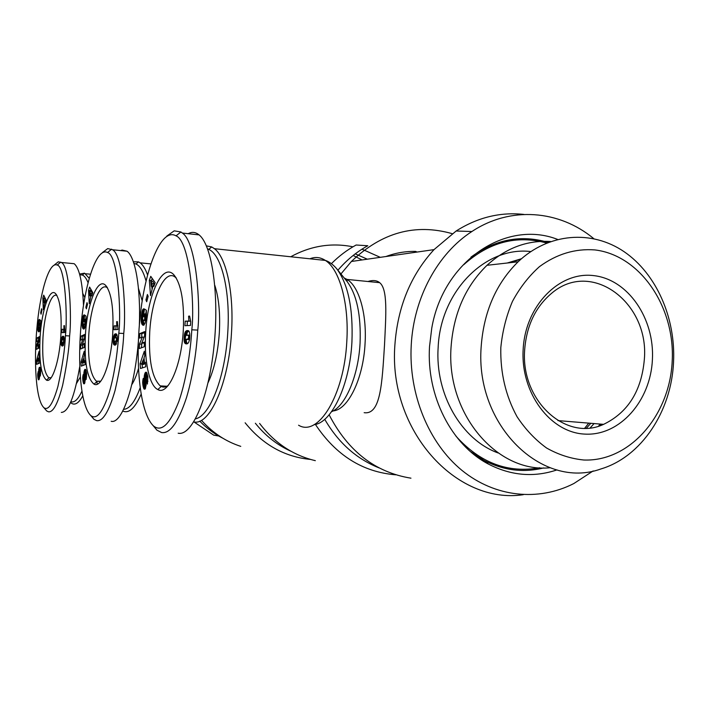 <?xml version="1.0" encoding="UTF-8"?>
<svg xmlns="http://www.w3.org/2000/svg" width="709" height="709" viewBox="0 0 709 709"><rect width="100%" height="100%" fill="white"/><g stroke="black" fill="none" stroke-linecap="round" stroke-linejoin="round"><path stroke-width="1.06" d="M89.201 278.282L84.548 273.178L79.568 274.064M355.236 253.857L367.324 259.193M353.171 255.453L362.033 259.946M51.145 377.773L48.682 377.613C43.816 372.579 41.928 359.064 43.001 337.059C44.419 313.023 51.447 291.603 57.048 295.688M40.112 336.917C41.654 310.604 49.497 287.482 55.444 293.491C60.114 299.233 61.913 313.387 60.85 335.951C59.317 361.696 52.005 383.401 46.457 380.104C41.069 375.38 38.951 360.987 40.112 336.917M80.294 377.099L76.51 383.427M44.959 408.942L46.732 410.981L48.469 411.805C53.14 412.487 57.863 403.651 62.631 385.297C66.779 365.25 69.11 348.801 69.615 335.933C71.795 317.118 69.739 265.565 61.302 262.472L58.262 261.807L54.478 264.856M61.311 412.399C68.348 412.284 74.489 397.013 79.745 366.571M83.502 305.428C82.439 281.898 79.328 267.993 74.17 263.704L70.218 263.323M79.763 274.782L82.35 275.012C84.468 275.898 86.365 278.451 88.031 282.661M455.976 436.168C480.135 462.95 508.069 473.479 539.771 467.763M598.653 426.109L599.991 424.053M481.163 346.816C474.941 425.533 542.482 490.247 600.86 468.968C641.468 456.888 671.503 411.238 673.55 361.971C675.739 317.854 656.339 273.639 624.035 251.642C591.776 229.716 548.695 232.782 518.119 261.781C496.052 283.529 483.733 311.88 481.163 346.816M500.811 347.711C500.279 372.881 505.685 395.87 517.029 416.688C525.404 429.353 535.26 439.802 546.604 448.026C558.532 454.753 570.975 458.75 583.915 460.017C629.938 461.772 669.792 415.279 672.194 361.253C675.225 307.272 640.537 255.4 594.975 249.931C575.247 248.416 556.733 253.99 539.443 266.655C528.772 276.218 519.768 287.81 512.439 301.449C506.279 315.984 502.406 331.404 500.811 347.711M550.663 241.521C527.319 240.014 506.093 247.937 486.994 265.299C465.538 286.223 453.556 313.467 451.066 347.02C445.979 413.861 497.266 473.488 550.095 467.736M590.242 427.846L594.062 423.565M586.432 428.147L590.801 423.3M530.811 251.562C485.78 246.014 440.36 291.089 438.144 347.64C434.98 394.284 461.639 439.899 498.117 452.962M584.739 428.183L588.754 423.131M644.348 359.312C641.583 390.854 628.006 412.532 603.607 424.345C566.136 441.999 520.557 400.833 524.66 349.874C526.512 325.732 535.517 306.855 551.673 293.242C591.581 259.015 649.453 302.84 644.348 359.312M652.404 359.693C654.735 318.563 628.05 279.319 593.619 275.606C559.25 271.263 525.28 305.712 523.153 349.475C520.512 393.203 550.583 433.022 585.279 434.121C619.958 435.867 650.552 400.851 652.404 359.693M147.561 274.915C145.425 268.941 142.952 264.918 140.134 262.844L138.503 261.896L133.345 261.781M290.725 256.764C310.728 245.828 331.466 242.505 352.949 246.812M361.971 249.178L380.272 257.332M337.901 270.226C346.674 260.017 356.636 251.855 367.794 245.748L356.122 245.013C347.162 249.878 338.929 256.1 331.422 263.651M100.758 381.212L96.406 381.212C90.167 374.99 87.624 359.569 88.776 334.958C90.371 306.607 99.836 281.526 107.36 287.81L107.555 287.96M85.417 334.799C87.145 303.939 97.629 276.935 105.606 285.337C111.473 292.516 113.839 308.575 112.731 333.522C111.003 363.557 101.387 388.585 94.04 384.163C87.056 378.376 84.185 361.918 85.417 334.799M138.459 368.574C136.482 375.478 134.258 380.839 131.777 384.668M90.734 415.509C96.548 420.153 102.716 412.487 109.257 392.511C115.328 371.764 118.04 346.462 118.802 333.239C121.39 312.111 118.048 255.098 107.538 252.501C96.238 246.688 84.584 285.957 81.207 323.916C77.52 361.732 80.241 405.397 90.734 415.509L93.96 419.303L96.681 420.65C102.84 421.598 108.964 411.53 115.071 390.437C120.344 367.333 123.224 348.341 123.738 333.46C126.246 312.412 123.295 254.965 112.501 249.745L107.715 248.593L102.637 252.413M111.18 421.279C121.585 424.372 134.701 387.841 138.352 341.694M139.345 325.209C140.799 287.925 135.313 256.915 127.053 251.225L122.099 250.064L120.734 250.578M133.895 263.429L135.986 263.978C140.028 265.831 143.386 271.512 146.054 281.021M193.787 421.899C209.616 425.958 228.777 383.463 231.497 332.601C234.085 293.154 226.339 257.473 214.455 248.699L211.707 246.945L206.399 245.863M364.16 412.682C380.706 415.013 382.071 383.356 384.5 345.106C385.953 314.761 387.912 289.219 379.669 282.669C376.754 280.339 372.837 279.949 367.918 281.5M340.932 273.966L351.407 261.47C381.619 232.472 415.226 223.202 452.236 233.669M593.185 470.927L573.847 483.529C538.539 501.582 495.166 497.434 461.878 470.324C428.697 443.143 408.481 394.16 411.238 345.088C413.702 297.62 437.825 253.45 471.884 231.524C510.56 205.858 559.33 210.032 593.743 238.623M523.286 494.696C456.188 504.87 388.213 430.328 394.886 344.999C397.652 306.926 410.688 275.136 434.005 249.63L456.135 231.01C477.68 217.371 500.306 211.84 524.013 214.437M600.984 424.133L599.991 425.692M543.714 467.913C523.286 472.992 503.31 470.448 483.76 460.301L470.421 451.562M557.017 469.89C533.904 477.636 511.047 475.704 488.457 464.094C451.482 444.933 426.286 395.914 429.53 346.506L431.763 328.134C443.276 260.708 506.253 219.294 557.593 239.412M168.246 385.421C165.817 387.194 163.487 387.548 161.244 386.485L160.216 385.882C151.992 377.888 148.491 359.977 149.723 332.158C151.522 298.019 164.86 267.958 175.469 277.361L176.293 278.114M145.735 331.98C147.676 294.598 162.636 262.162 173.873 274.817C181.327 284.114 184.473 302.583 183.312 330.217C181.353 366.296 167.98 395.826 157.797 389.533C149.005 385.536 143.865 359.534 145.735 331.98M214.818 285.39C218.842 297.833 220.348 313.617 219.329 332.76C217.893 353.082 214.136 369.735 208.056 382.718M153.162 425.648L156.928 430.168L161.563 432.543C170.036 433.926 178.367 422.227 186.556 397.448C193.956 372.562 196.889 345.354 197.767 330.084C200.656 306.315 196.553 242.026 182.355 233.057L180.91 231.976L174.192 230.842L166.819 236.07M178.181 433.217C191.855 436.319 208.437 398.706 213.896 347.25C219.498 295.866 212.23 245.146 199.078 234.892C196.375 232.667 193.566 231.923 190.659 232.658L188.089 233.686M207.613 248.894L208.747 249.373C221.545 254.726 230.505 291.133 227.766 332.441C225.329 376.816 209.944 416.05 195.569 418.815M188.86 320.911L188.603 316.161L189.613 316.081L190.748 321.629L190.517 325.413L184.925 325.723L185.209 321.15L190.437 321.035M188.603 316.161L189.622 316.241M190.473 321.124L187.38 321.328L187.114 325.599M185.209 321.15L187.38 321.328M188.479 342.81L187.008 343.865L185.581 343.732L184.127 340.799L184.73 333.265L185.829 331.192L187.336 330.527L189.099 331.325L189.79 333.93L189.48 339.983L188.479 342.81M187.034 330.562L188.239 330.651M186.742 330.642L188.505 330.775M188.691 330.899L187.362 332.237L186.52 335.118M186.467 330.757L188.638 330.917M186.192 330.908L188.364 331.076M186.148 330.943L188.319 331.112M185.829 331.192L188 331.36M185.545 331.502L187.717 331.67M185.315 331.856L187.477 332.025M185.191 332.069L187.362 332.237M184.943 332.627L187.114 332.787M184.73 333.265L186.892 333.425M184.544 333.966L186.706 334.134M184.526 334.01L186.697 334.178M184.393 334.701L186.564 334.861M184.278 335.472L185.696 335.57M184.189 336.332L185.288 336.412M184.118 337.298L185.146 337.369M184.11 337.387L185.146 337.466M184.065 338.37L186.148 339.354L188.239 338.858L188.762 336.35L187.504 335.047L185.625 335.649L185.235 338.45M186.219 339.363L186.494 342.146L187.442 343.688M184.048 339.265L186.219 339.425M184.074 340.081L186.237 340.24M184.127 340.799L186.29 340.958M184.207 341.437L186.378 341.596M184.331 341.995L186.494 342.146M184.482 342.456L186.653 342.607M184.5 342.5L186.662 342.651M184.659 342.837L186.83 342.996M184.854 343.121L187.025 343.28M185.067 343.378L187.238 343.528M185.315 343.573L187.38 343.714M185.581 343.732L187.079 343.838M185.882 343.838L186.777 343.9M187.504 335.047L189.844 335.233M187.823 335.1L189.844 335.251M188.098 335.189L189.844 335.322M188.319 335.313L189.844 335.428M188.479 335.49L189.844 335.587M188.629 335.774L189.835 335.862M188.762 336.35L189.826 336.429M188.771 337.121L189.782 337.192M188.709 337.617L189.746 337.697M188.55 338.282L189.693 338.37M188.284 338.805L189.631 338.902M188.239 338.858L189.631 338.964M188.045 339.044L189.604 339.159M187.796 339.186L189.578 339.319M187.513 339.292L189.56 339.443M189.551 339.478L186.458 339.389M187.167 339.363L189.347 339.522M186.777 339.389L188.957 339.549M144.76 355.803L144.033 357.708L144.494 362.733L145.354 362.246L145.77 366.783L140.506 368.494L140.072 363.699L144.344 351.185L144.76 355.803M144.069 358.01L143.315 360.19M140.072 363.699L141.711 363.806M142.119 364.346L142.438 367.865M144.494 362.733L145.407 362.795M141.516 364.302L143.378 363.309L143.085 360.172L141.516 364.302L143.528 364.435L145.389 363.442L145.327 362.786M143.085 360.172L144.273 360.252M143.378 363.309L145.389 363.442M141.144 318.961L142.527 319.068L143.572 320.397L144.476 319.998L145.248 314.122L144.822 313.848L144.406 317.074L143.466 316.462L144.423 309.018L146.355 310.25L146.311 316.524L145.044 323.339L143.404 325.298L141.605 323.322L141.366 316.01L141.472 315.177L142.544 315.266M141.366 316.01L142.42 316.099M141.286 316.826L142.349 316.914M141.215 317.588L142.341 317.676M141.171 318.297L142.394 318.394M141.144 319.564L142.793 319.688M143.138 320.122L144.237 324.784M141.153 320.202L143.147 320.362M141.197 320.885L143.183 321.044M141.259 321.531L143.245 321.691M141.339 322.125L143.324 322.276M141.437 322.666L143.431 322.825M141.57 323.171L143.555 323.331M141.605 323.322L143.599 323.472M141.747 323.729L143.741 323.88M141.906 324.093L143.9 324.243M142.084 324.412L144.078 324.562M142.279 324.678L144.202 324.828M142.482 324.908L143.989 325.023M142.952 325.218L143.528 325.263M146.284 310.205L145.815 313.927M143.466 316.462L144.476 316.542M144.822 313.848L146.453 313.981M145.248 314.122L146.453 314.22M145.265 314.557L146.435 314.654M145.274 315.301L146.4 315.39M145.265 315.957L146.346 316.046M145.256 316.054L146.338 316.143M145.212 316.79L146.276 316.879M145.132 317.552L146.196 317.632M145.123 317.65L146.178 317.738M144.999 318.412L146.089 318.501M144.849 319.05L146.001 319.147M144.671 319.582L145.921 319.679M144.476 319.998L145.85 320.105M144.432 320.069L145.841 320.176M144.246 320.282L145.797 320.406M144.042 320.415L145.77 320.548M143.821 320.45L145.762 320.601M141.472 315.177L142.456 310.241L143.661 308.761L142.527 319.068M142.988 309.257L143.617 309.31M142.784 309.558L143.599 309.629M142.66 309.78L143.581 309.86M142.456 310.241L143.546 310.329M142.27 310.79L143.502 310.888M142.092 311.411L143.457 311.517M142.057 311.561L143.44 311.676M141.942 312.093L143.404 312.217M141.827 312.722L143.36 312.846M141.711 313.44L143.289 313.564M141.587 314.264L142.766 314.362M153.1 285.31L150.53 295.591L149.342 280.33L150.751 276.333L155.165 282.643L153.782 286.507L153.1 285.31L154.172 285.408M152.134 278.3L151.398 281.216M149.342 280.33L151.345 280.516M151.806 286.392L151.974 288.466M150.751 281.154L151.292 286.347L152.222 283.733L150.751 281.154L152.763 281.34L154.243 283.919L153.72 285.373M152.222 283.733L154.243 283.919M151.292 286.347L152.683 286.471M148.154 296.318L146.692 301.742L145.957 299.898L147.41 294.474L148.154 296.318M145.957 299.898L147.162 299.996M139.815 333.584L144.698 331.608L144.556 336.217L141.694 343.174L144.388 342.146L144.255 346.754L139.372 348.571L139.505 344.042L142.367 337.085L139.682 338.149L139.815 333.584L141.8 333.735L141.694 337.351M142.367 337.085L144.149 337.218M141.906 343.191L141.392 347.818M139.505 344.042L141.499 344.184M144.361 343.059L141.694 343.174M144.663 332.574L141.8 333.735M147.897 377.108L146.63 377.037L146.214 376.195L145.673 377.188L146.107 384.996L145.327 388.629L144.14 389.09L143.147 386.449L145.168 386.565L145.575 388.045M143.2 386.671L145.221 386.777M143.36 387.282L145.38 387.389M143.51 387.814L145.531 387.92M143.67 388.257L145.451 388.355M143.821 388.612L145.292 388.692M143.98 388.887L145.132 388.949M144.14 389.09L144.946 389.144M146.214 376.195L147.773 376.284L147.88 376.984L147.383 384.092L146.488 381.141L147.942 381.22M147.002 373.315L146.284 376.195L147.773 376.319L146.798 372.845L146.151 372.154L145.46 372.42L146.577 372.491M146.471 376.514L147.818 376.594M146.63 377.037L146.488 381.141M143.147 386.449L142.828 380.228L143.262 378.367L144.131 381.548L143.954 384.508L144.627 385.138L144.202 376.86L145.46 372.42M145.23 372.721L146.781 372.81M145.017 373.102L146.967 373.226M144.813 373.599L146.834 373.723M144.751 373.776L146.772 373.891M144.574 374.361L146.595 374.485M144.423 375.008L146.444 375.132M144.299 375.717L146.32 375.832M144.255 376.151L146.001 376.257M144.202 376.86L145.717 376.958M144.175 377.622L145.629 377.711M144.193 378.429L145.637 378.509M144.202 378.633L145.655 378.721M144.228 379.164L145.7 379.253M144.273 379.767L145.762 379.847M144.344 380.423L145.841 380.511M144.414 381.141L145.93 381.229M144.512 381.921L146.001 382.009M144.663 383.117L146.089 383.197M144.733 383.879L146.116 383.959M144.742 384.393L146.116 384.473M144.742 384.473L146.116 384.553M144.627 385.138L146.089 385.217M144.547 385.306L146.081 385.395M144.326 385.439L146.063 385.536M142.952 379.545L143.59 379.59M142.828 380.228L143.785 380.29M142.731 380.91L143.971 380.981M142.669 381.593L144.104 381.672M142.642 382.266L143.945 382.337M142.642 382.603L143.9 382.674M142.669 383.206L143.856 383.277M142.713 383.835L143.874 383.906M142.784 384.464L143.962 384.535M142.881 385.111L144.149 385.182M144.937 385.474L145.168 386.565M142.996 385.785L145.017 385.9M191.793 329.818C194.842 305.783 190.039 241.131 176.045 235.858C160.491 226.791 144.609 272.052 140.205 316.249C135.375 360.261 139.106 411.619 153.321 425.781C161.368 432.623 169.912 424.407 178.952 401.134C187.371 376.674 190.943 345.708 191.793 329.818L197.767 330.084M158.55 388.869L158.683 389.897M470.953 257.145C495.387 239.27 521.142 234.36 548.199 242.434M483.175 458.776L481.535 459.99M410.945 478.176C375.336 472.389 348.066 451.27 329.136 414.818M379.111 467.913C356.405 458.874 338.282 442.664 324.731 419.303M385.935 256.525C395.64 252.9 405.548 251.199 415.642 251.411L417.069 252.058M122.781 411.025C128.896 413.772 134.994 408.189 141.082 394.275M140.125 387.858C134.896 401.959 129.401 409.12 123.632 409.323M138.459 288.439L142.234 300.9M116.79 325.679L116.648 321.656L117.375 321.602L117.933 329.499L113.927 329.72L114.176 325.856L117.907 325.768M116.648 321.656L117.375 321.709M117.942 325.874L116.054 325.998L115.824 329.614M114.176 325.856L116.054 325.998M116.311 344.202L115.248 345.088L114.229 344.973L113.21 342.491L113.715 336.11L114.521 334.364L115.611 333.806L116.861 334.497L117.331 336.704L116.311 344.202M115.39 333.833L116.196 333.895M115.186 333.904L116.391 333.992M114.982 333.992L116.56 334.107M114.787 334.125L116.675 334.267L115.319 337.626M114.752 334.152L116.639 334.293M114.521 334.364L116.409 334.497M114.317 334.621L116.205 334.763M114.149 334.923L116.028 335.056M114.06 335.1L115.939 335.242M113.874 335.57L115.762 335.703M113.715 336.11L115.594 336.243M113.573 336.704L115.452 336.837M113.564 336.74L115.443 336.881M113.458 337.324L115.345 337.457M113.369 337.971L114.406 338.051M113.298 338.707L114.096 338.76M113.236 339.522L113.981 339.576M113.236 339.593L113.981 339.646M113.192 340.435L114.893 341.304L116.179 340.861L116.568 338.742L115.682 337.626L114.353 338.104L114.025 340.497M115.053 341.313L115.753 344.813L113.857 344.671M113.174 341.189L115.053 341.321M113.183 341.88L115.062 342.013M113.21 342.491L115.088 342.624M113.263 343.032L115.15 343.165M113.343 343.502L115.23 343.635M113.449 343.892L115.328 344.025L113.449 343.892M113.573 344.219L115.461 344.352M113.706 344.459L115.594 344.592M114.034 344.84L115.558 344.946M114.229 344.973L115.337 345.053M114.441 345.07L115.124 345.115M115.682 337.626L117.357 337.75M115.913 337.679L117.357 337.785M116.108 337.759L117.348 337.847M116.267 337.865L117.348 337.945M116.382 338.007L117.348 338.078M116.48 338.255L117.348 338.317M116.568 338.742L117.331 338.796M116.568 339.389L117.295 339.443M116.524 339.815L117.269 339.868M116.4 340.373L117.215 340.435M116.205 340.816L117.171 340.887M116.179 340.861L117.171 340.932M116.037 341.02L117.145 341.1M115.859 341.135L117.127 341.224M115.647 341.224L117.118 341.33M115.399 341.277L117.109 341.401M117.1 341.437L114.893 341.304M115.124 341.304L117.012 341.437M84.486 355.236L83.937 356.875L84.229 361.182L84.867 360.757L85.133 364.648L81.243 366.136L80.968 362.024L84.22 351.274L84.486 355.236M84.008 357.894L83.662 359.02M80.968 362.024L82.173 362.095M82.749 362.583L82.944 365.489M84.229 361.182L84.894 361.227M82.022 362.538L83.396 361.679L83.219 358.993L82.022 362.538L83.777 362.654L84.947 361.927M83.219 358.993L84.087 359.046M83.396 361.679L84.938 361.776M82.421 320.326L83.05 316.56L84.096 314.831L83.05 322.817L83.538 324.518L84.424 324.749L85.213 321.035L84.903 319.218L84.575 321.992L83.884 321.452L84.655 315.062L86.064 316.143L85.408 325.759L84.681 328.143L83.6 329.038L82.554 327.682L82.147 324.651L82.421 320.326L83.219 320.388M82.341 321.044L83.113 321.106M82.271 321.744L83.059 321.806M82.217 322.4L83.042 322.462M82.173 323.012L83.077 323.082M82.155 323.579L83.157 323.659M82.147 324.093L83.343 324.19M82.147 324.651L83.83 324.775M83.892 324.819L84.539 328.391L82.793 328.276M82.173 325.236L83.91 325.369M82.209 325.794L83.954 325.927M82.262 326.3L84.008 326.432M82.333 326.769L84.079 326.902M82.421 327.203L84.167 327.336M82.457 327.336L84.203 327.461M82.554 327.682L84.3 327.815M82.669 328.001L84.415 328.125M82.935 328.506L84.38 328.613M83.086 328.701L84.22 328.79M83.245 328.861L84.061 328.923L83.263 328.879M83.432 328.976L83.884 329.011M86.108 317.641L85.913 319.298M83.884 321.452L84.628 321.505M84.903 319.218L86.108 319.316M85.213 319.467L86.099 319.537M85.222 319.83L86.09 319.901M85.222 320.477L86.055 320.539M85.213 321.035L86.011 321.097M85.204 321.124L86.002 321.186M85.169 321.753L85.949 321.815M85.098 322.409L85.886 322.462M85.089 322.498L85.878 322.551M84.991 323.144L85.798 323.207M84.876 323.694L85.727 323.756M84.743 324.146L85.665 324.217M84.593 324.5L85.612 324.58M84.566 324.562L85.603 324.642M84.424 324.749L85.567 324.837M84.274 324.855L85.55 324.952M84.114 324.89L85.541 324.997M83.591 315.248L84.061 315.292M83.44 315.514L84.043 315.558M83.352 315.7L84.025 315.753M83.192 316.099L83.999 316.161M83.05 316.56L83.963 316.631M82.918 317.091L83.919 317.171M82.891 317.224L83.91 317.304M82.802 317.685L83.875 317.765M82.705 318.217L83.839 318.306M82.616 318.837L83.795 318.926M82.519 319.546L83.396 319.608M91.239 294.838L89.263 303.62L88.528 290.495L89.609 287.083L92.782 292.587L91.727 295.883L91.239 294.838L92.037 294.909M90.77 289.112L90.327 291.293M88.528 290.495L90.291 290.646M90.575 295.75L90.637 296.752M89.556 291.222L89.91 295.697L90.61 293.473L89.556 291.222L91.319 291.381L92.383 293.623L91.975 294.9M90.61 293.473L92.383 293.623M89.91 295.697L90.947 295.786M87.517 304.205L86.392 308.84L85.869 307.245L86.985 302.61L87.517 304.205M85.869 307.245L86.764 307.316M81.039 336.146L84.655 334.471L84.513 338.432L82.341 344.397L84.336 343.519L84.194 347.481L80.578 349.032L80.72 345.141L82.891 339.168L80.897 340.072L81.039 336.146L82.785 336.27L82.678 339.265M82.891 339.168L84.211 339.265M82.767 344.423L82.359 348.27M80.72 345.141L82.466 345.256M84.3 344.423L82.341 344.397M84.619 335.428L82.785 336.27M84.796 381.61L84.938 382.319L83.175 382.222L83.024 381.513L84.796 381.61L84.637 380.68M83.059 381.699L84.832 381.805M83.618 383.596L84.46 383.64L83.733 383.773L83.175 382.222M83.281 382.683L84.823 382.763M83.396 383.064L84.699 383.135M83.502 383.365L84.575 383.427M83.733 383.773L84.318 383.808M86.604 373.475L85.674 373.421L85.372 372.704L84.965 373.563L85.213 380.246L84.451 383.658M85.372 372.704L86.516 372.774M85.426 372.739L86.516 372.801L86.649 373.927L86.161 379.457L85.532 376.94L86.595 377.002M85.559 372.978L86.551 373.031M85.674 373.421L85.532 376.94M83.024 381.513L83.183 374.591L83.671 380.051L83.901 380.636L84.22 379.802L83.884 373.297L84.522 370.071L85.027 369.309L85.683 369.54L86.516 372.792M84.85 369.478L85.674 369.531M84.681 369.735L85.816 369.806M84.522 370.071L85.957 370.16M84.362 370.497L86.09 370.594M86.108 370.683L85.709 372.721M84.318 370.639L86.09 370.745M84.185 371.144L85.949 371.25M84.07 371.702L85.833 371.808M83.972 372.305L85.745 372.411M83.928 372.686L85.222 372.766M83.884 373.297L85 373.359M83.866 373.944L84.929 374.006M83.866 374.636L84.929 374.698M83.866 374.813L84.938 374.875M83.884 375.265L84.965 375.336M83.919 375.779L85.009 375.841M83.954 376.337L85.062 376.408M84.008 376.958L85.115 377.02M84.07 377.622L85.169 377.693M84.167 378.641L85.222 378.703M84.22 379.297L85.231 379.35M84.22 379.74L85.231 379.802M84.22 379.802L85.231 379.864M84.132 380.378L85.204 380.441M84.07 380.52L85.186 380.591M83.901 380.636L85.177 380.706M82.944 375.602L83.414 375.628M82.847 376.187L83.547 376.231M82.767 376.771L83.68 376.825M82.714 377.356L83.768 377.418M82.696 377.932L83.653 377.994M82.687 378.225L83.618 378.278M82.705 378.748L83.573 378.792M82.731 379.28L83.582 379.333M82.776 379.82L83.644 379.873M82.838 380.378L83.777 380.432M82.926 380.946L84.69 381.043M96.956 381.602L97.204 384.225M315.337 460.664C293.163 455.417 274.587 443.019 259.609 423.45M395.835 474.817C362.751 472.132 335.933 455.329 315.39 424.399M291.053 451.305C277.263 445.092 265.37 435.751 255.364 423.255M193.947 421.926L213.701 435.149L218.709 435.991M546.683 243.036C516.719 234.83 489.068 242.053 463.757 264.696M521.478 258.723L507.201 263.021M521.026 259.122L510.25 262.676M70.537 402.544L71.795 403.474C75.287 405.371 78.921 402.872 82.696 395.985M81.872 391.271C78.15 399.353 74.48 402.854 70.873 401.773M82.767 293.411L84.841 297.488M63.97 329.171L63.899 325.679L64.439 325.635L64.794 332.486L61.789 332.663L62.002 329.304L64.794 329.233M63.899 325.679L64.448 325.723M64.829 329.348L63.668 329.428L63.464 332.565M62.002 329.304L63.668 329.428M63.447 345.221L61.878 345.886L61.142 343.732L61.568 338.202L63.012 336.208L63.952 336.81L64.28 338.725L63.447 345.221M62.853 336.234L63.42 336.279M62.693 336.288L63.571 336.35M62.543 336.367L63.695 336.456M62.392 336.483L63.81 336.58L62.365 336.509M63.907 336.748L63.012 339.522M62.188 336.686L63.854 336.802M62.038 336.908L63.704 337.032M61.905 337.174L63.571 337.289M61.843 337.324L63.5 337.449M61.701 337.732L63.358 337.847M61.568 338.202L63.234 338.317M63.11 338.867L61.453 338.742L63.119 338.831M61.373 339.257L63.03 339.372M61.302 339.815L62.082 339.868M61.24 340.453L61.834 340.488M61.187 341.153L61.736 341.197M61.178 341.224L61.736 341.259M61.142 341.942L62.25 342.677L63.376 342.332L63.695 340.488L63.039 339.522L62.02 339.957L61.772 342.013M61.125 342.607L62.277 342.686M62.782 342.731L63.19 345.602M61.125 343.209L62.782 343.316M61.142 343.732L62.8 343.847M61.178 344.202L62.835 344.317M61.231 344.609L62.888 344.725M61.311 344.946L62.968 345.061M61.311 344.982L62.977 345.097M61.399 345.23L63.057 345.345M61.497 345.443L63.163 345.558M61.612 345.629L63.066 345.726M61.736 345.77L62.906 345.85M61.878 345.886L62.738 345.948M62.038 345.965L62.578 346.001M63.039 339.522L64.289 339.611M63.207 339.567L64.289 339.646M63.358 339.638L64.289 339.7M63.473 339.726L64.289 339.788M63.562 339.859L64.289 339.912M63.633 340.063L64.28 340.116M63.695 340.488L64.262 340.533M63.686 341.056L64.235 341.091M63.65 341.419L64.209 341.463M63.553 341.906L64.165 341.951M63.402 342.287L64.129 342.341M63.376 342.332L64.12 342.385M63.269 342.465L64.111 342.518M63.136 342.562L64.094 342.633M62.977 342.642L64.085 342.722M62.8 342.686L64.076 342.775M39.234 354.81L38.986 360.012L39.482 359.64L39.651 363.052L36.655 364.364L36.478 360.766L39.057 351.345L39.234 354.81M36.478 360.766L37.4 360.819M38.056 361.262L38.18 363.699M38.986 360.012L39.5 360.048M37.285 361.209L38.348 360.456L38.233 358.098L37.285 361.209L39.536 360.819M38.233 358.098L38.898 358.142M38.348 360.456L39.527 360.526M38.632 331.803L37.683 328.001L37.923 324.208L38.534 324.252M37.861 324.837L38.454 324.882M37.799 325.449L38.401 325.502M37.754 326.025L38.383 326.069M37.719 326.565L38.401 326.61M37.692 327.062L38.463 327.115M37.683 327.514L38.587 327.576M37.683 328.001L39.562 327.895L40.076 323.481L39.562 325.688L39.039 325.209L39.677 319.617L40.75 320.574L40.342 327.957L39.013 331.83M39.234 328.223L39.607 331.05L38.056 330.943M37.692 328.515L39.243 328.63M37.719 329.003L39.27 329.118M37.754 329.446L39.305 329.561M37.807 329.862L39.358 329.977M37.869 330.243L39.429 330.359M37.896 330.359L39.447 330.465M37.967 330.66L39.527 330.775M38.144 331.183L39.491 331.28M38.251 331.387L39.376 331.466M38.366 331.564L39.261 331.626M39.039 325.209L39.615 325.254M39.837 323.26L40.759 323.331M40.076 323.481L40.759 323.534M40.076 323.8L40.741 323.853M40.076 324.368L40.705 324.412M40.059 324.855L40.679 324.899M40.059 324.935L40.67 324.979M40.023 325.484L40.617 325.528M39.961 326.06L40.564 326.105M39.952 326.131L40.555 326.175M39.872 326.707L40.493 326.752M39.784 327.186L40.44 327.23M39.677 327.576L40.386 327.629M39.562 327.895L40.342 327.948M39.536 327.939L40.333 328.001M39.429 328.107L40.307 328.17M39.314 328.196L40.289 328.267M39.181 328.223L40.289 328.302M37.923 324.208L39.252 319.404L38.383 325.901L38.898 328.072M38.747 319.989L39.208 320.025M38.676 320.158L39.199 320.193M38.552 320.503L39.172 320.548M38.437 320.911L39.137 320.964M38.33 321.381L39.101 321.434M38.304 321.496L39.092 321.549M38.233 321.895L39.066 321.957M38.162 322.365L39.03 322.427M38.091 322.905L38.986 322.967M38.002 323.526L38.685 323.57M44.889 301.981L43.302 309.638L42.85 298.117L43.701 295.148L46.076 300.04L45.252 302.903L44.889 301.981L45.5 302.034M44.702 297.222L44.437 298.852M42.85 298.117L44.41 298.25M43.63 298.781L43.861 302.708L44.419 300.767L43.63 298.781L45.199 298.914L45.899 300.669M44.419 300.767L45.837 300.891M43.861 302.708L44.658 302.77M41.955 310.125L41.06 314.176L40.67 312.766L41.565 308.725L41.955 310.125M40.67 312.766L41.361 312.829M36.735 338.078L39.527 336.633L39.385 340.098L37.674 345.318L39.208 344.547L39.066 348.022L36.283 349.377L36.416 345.965L38.135 340.737L36.602 341.516L36.735 338.078L38.286 338.184L38.189 340.737M38.135 340.737L39.155 340.807M38.206 345.354L37.869 348.598M36.416 345.965L37.976 346.072M37.674 345.318L39.172 345.416M39.491 337.564L38.286 338.184M38.339 379.625L38.986 379.661L38.339 379.625L37.905 377.808L39.474 377.906L39.358 377.082M37.931 377.977L39.447 378.065M38.011 378.429L39.367 378.509M38.091 378.828L39.27 378.898M38.171 379.164L39.172 379.218M38.259 379.421L39.075 379.475M38.428 379.776L38.88 379.802M40.705 370.763L39.775 370.089L39.456 370.842L39.589 376.683L38.977 379.678M40.643 370.169L39.81 370.116L40.643 370.142L40.741 371.144L40.324 375.983L39.864 373.785L40.67 373.838M39.908 370.328L40.67 370.373M39.996 370.718L39.864 373.785M37.905 377.808L38.082 371.755L38.41 376.523L38.578 377.037L38.835 376.311L39.137 367.794L40.032 367.324L40.643 370.16M39.403 367.271L40.023 367.315M39.27 367.501L40.129 367.554M39.137 367.794L40.236 367.856M39.022 368.166L40.333 368.246M38.977 368.29L40.36 368.379M38.871 368.733L40.44 368.831L40.245 370.116M38.782 369.221L40.351 369.318M38.703 369.752L40.271 369.85M38.667 370.08L39.651 370.142M38.632 370.612L39.482 370.665M38.605 371.188L39.42 371.232M38.605 371.782L39.42 371.835M38.605 371.941L39.42 371.995M38.614 372.34L39.438 372.393M38.632 372.792L39.465 372.837M38.658 373.28L39.509 373.333M38.694 373.82L39.544 373.865M38.738 374.405L39.571 374.449M38.8 375.291L39.607 375.336M38.835 375.859L39.607 375.903M38.835 376.249L39.607 376.293M38.835 376.311L39.607 376.355M38.756 376.807L39.58 376.86M38.711 376.94L39.571 376.984M38.578 377.037L39.562 377.091M37.807 373.156L38.348 373.191M37.745 373.67L38.446 373.705M37.701 374.175L38.508 374.228M37.674 374.689L38.41 374.724M37.674 374.937L38.383 374.981M37.674 375.389L38.348 375.433M37.692 375.859L38.348 375.903M37.728 376.337L38.392 376.373M37.772 376.816L38.49 376.86M37.825 377.312L39.403 377.41M65.414 335.738C67.63 316.95 65.343 266.203 57.181 265.051C48.593 261.072 39.58 295.68 36.824 328.932C33.828 362.086 35.796 400.036 43.834 407.631C48.221 410.981 52.918 403.926 57.916 386.467C62.392 366.225 64.891 349.315 65.414 335.738L69.615 335.933M50.72 377.729L50.756 378.287M240.759 446.369C225.896 441.547 212.957 433.031 201.959 420.836M310.577 459.441C284.646 456.942 262.835 444.72 245.137 422.794M222.839 438.233C214.304 433.908 206.594 428.201 199.716 421.111M309.904 258.794C315.204 256.64 320.362 257.19 325.36 260.425C339.54 269.163 349.209 303.62 346.798 341.463C344.211 395.471 318.093 437.267 298.569 425.214M314.122 424.647C331.546 423.007 349.759 385.2 351.93 341.968C353.197 308.583 348.163 284.238 336.846 268.924L335.995 267.905M214.455 248.699L325.36 260.425C326.627 260.761 331.475 262.578 336.846 268.924L347.153 281.624C356.822 294.714 361.129 315.213 360.066 343.129C358.382 376.036 345.425 406.097 331.564 411.707M333.15 410.901C347.968 409.873 363.309 378.907 365.055 343.617C366.961 313.706 358.896 286.294 347.047 279.417L344.228 278.025M144.618 382.771L146.063 382.86M84.141 378.358L85.204 378.411M118.802 333.239L123.738 333.46M38.782 375.034L39.598 375.088M85.594 273.754L90.415 274.197M56.578 294.873L55.444 293.491M61.302 262.472L74.17 263.704M82.35 275.012L84.548 273.178M603.607 424.345L557.939 420.597M140.134 262.844L150.795 263.89M107.192 287.349L105.606 285.337M112.501 249.745L127.053 251.225M135.986 263.978L138.503 261.896M347.153 281.624L347.047 279.417L379.669 282.669M471.884 231.524L456.135 231.01M483.76 460.301L488.457 464.094M434.005 249.63L351.407 261.47M176.142 277.866L173.873 274.817M182.355 233.057L199.078 234.892M208.747 249.373L211.707 246.945M180.91 231.976L176.045 235.858M156.928 430.168L153.321 425.781M161.244 386.485L157.797 389.533M160.216 385.882L166.916 386.263M111.65 249.16L107.538 252.501M97.009 381.548L94.04 384.163M96.406 381.212L100.35 381.442M486.994 265.299L518.119 261.781M60.761 262.126L57.181 265.051M46.732 410.981L43.834 407.631M49.072 377.817L46.457 380.104M48.682 377.613L51.163 377.755"/></g></svg>
